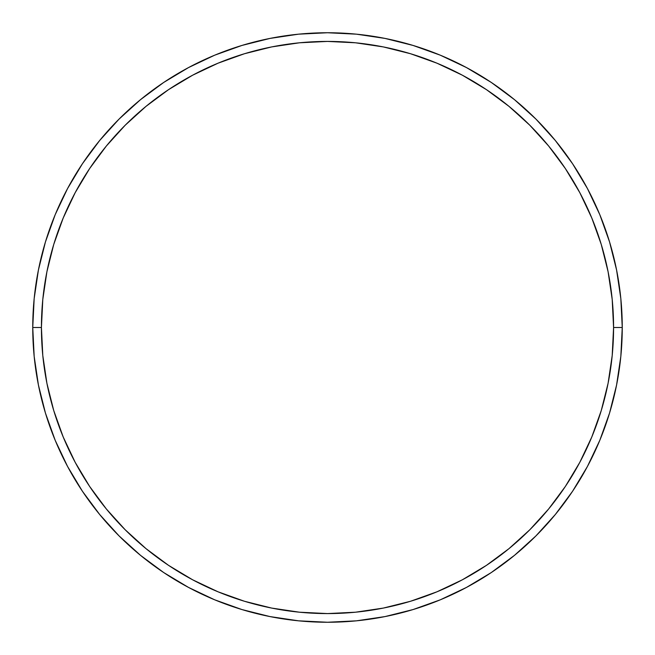 <?xml version="1.0" encoding="UTF-8"?>
<svg xmlns="http://www.w3.org/2000/svg" width="655" height="655" viewBox="0 0 655 655"><rect width="100%" height="100%" fill="white"/><g stroke="black" fill="none" stroke-linecap="round" stroke-linejoin="round"><path stroke-width="0.98" d="M32.75 327.5L41.421 327.5A286.079 286.079 0 0 1 327.5 41.421A286.079 286.079 0 0 1 613.579 327.5L622.25 327.5A294.75 294.75 0 0 0 327.5 32.75A294.75 294.75 0 0 0 32.75 327.5A294.75 294.75 0 0 1 327.5 32.75A294.75 294.75 0 0 1 622.25 327.5A294.75 294.75 0 0 1 327.5 622.25A294.75 294.75 0 0 1 32.75 327.5L34.166 298.606L38.416 269.999L45.441 241.941L55.184 214.701L67.555 188.558L82.424 163.742L99.658 140.514L119.079 119.079L140.514 99.658L163.742 82.424L188.558 67.555L214.701 55.184L241.941 45.441L269.999 38.416L298.606 34.166L327.5 32.75L356.394 34.166L385.001 38.416L413.059 45.441L440.299 55.184L466.442 67.555L491.258 82.424L514.486 99.658L535.921 119.079L555.342 140.514L572.576 163.742L587.445 188.558L599.816 214.701L609.559 241.941L616.584 269.999L620.834 298.606L622.25 327.5L620.834 356.394L616.584 385.001L609.559 413.059L599.816 440.299L587.445 466.442L572.576 491.258L555.342 514.486L535.921 535.921L514.486 555.342L491.258 572.576L466.442 587.445L440.299 599.816L413.059 609.559L385.001 616.584L356.394 620.834L327.5 622.25L298.606 620.834L269.999 616.584L241.941 609.559L214.701 599.816L188.558 587.445L163.742 572.576L140.514 555.342L119.079 535.921L99.658 514.486L82.424 491.258L67.555 466.442L55.184 440.299L45.441 413.059L38.416 385.001L34.166 356.394L32.75 327.5A294.75 294.75 0 0 0 327.5 622.25A294.75 294.75 0 0 0 622.25 327.5L613.579 327.5L612.204 299.458L608.086 271.686L601.265 244.454L591.801 218.025L579.798 192.644L565.371 168.564L548.644 146.016L529.789 125.211L508.984 106.356L486.436 89.629L462.356 75.202L436.975 63.199L410.546 53.735L383.314 46.914L355.542 42.796L327.5 41.421L299.458 42.796L271.686 46.914L244.454 53.735L218.025 63.199L192.644 75.202L168.564 89.629L146.016 106.356L125.211 125.211L106.356 146.016L89.629 168.564L75.202 192.644L63.199 218.025L53.735 244.454L46.914 271.686L42.796 299.458L41.421 327.5L42.796 355.542L46.914 383.314L53.735 410.546L63.199 436.975L75.202 462.356L89.629 486.436L106.356 508.984L125.211 529.789L146.016 548.644L168.564 565.371L192.644 579.798L218.025 591.801L244.454 601.265L271.686 608.086L299.458 612.204L327.5 613.579L355.542 612.204L383.314 608.086L410.546 601.265L436.975 591.801L462.356 579.798L486.436 565.371L508.984 548.644L529.789 529.789L548.644 508.984L565.371 486.436L579.798 462.356L591.801 436.975L601.265 410.546L608.086 383.314L612.204 355.542L613.579 327.5A286.079 286.079 0 0 1 327.5 613.579A286.079 286.079 0 0 1 41.421 327.5L32.75 327.5"/></g></svg>
